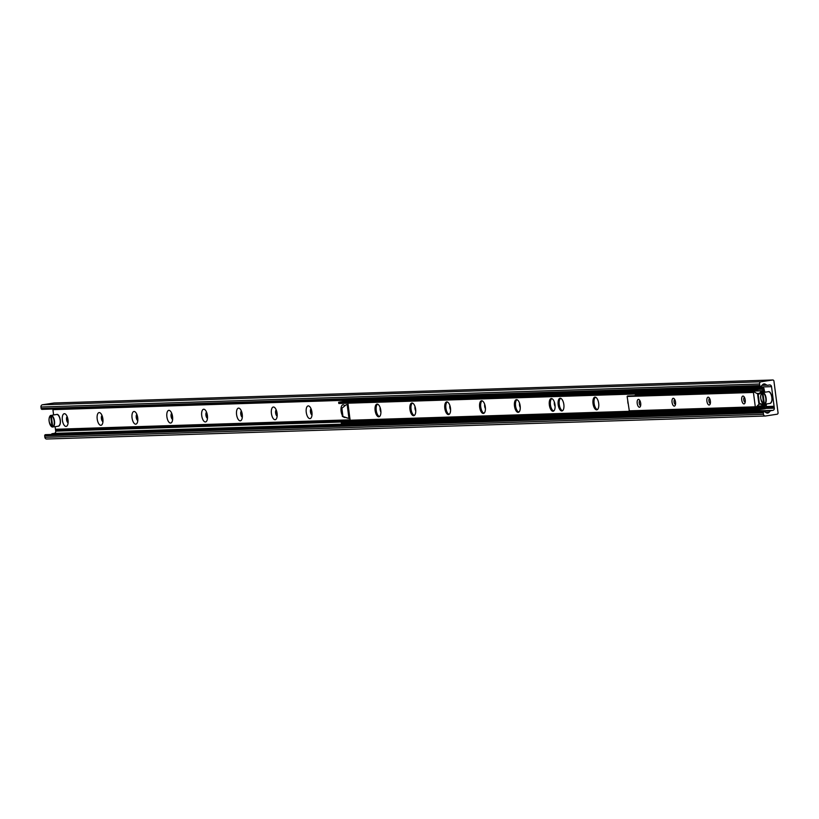 <?xml version="1.0" encoding="UTF-8"?>
<svg xmlns="http://www.w3.org/2000/svg" width="819" height="819" viewBox="0 0 819 819"><rect width="100%" height="100%" fill="white"/><g stroke="black" fill="none" stroke-linecap="round" stroke-linejoin="round"><path stroke-width="1.23" d="M553.961 410.79A6.419 2.815 81.3 0 1 552.579 410.278M554.391 402.119A3.256 1.433 -98.7 0 0 555.118 406.408M554.576 402.692A3.256 1.433 -98.7 0 0 555.098 405.825M519.113 411.906A6.419 2.815 81.3 0 1 517.741 411.394M519.543 403.235A3.256 1.433 -98.7 0 0 520.28 407.524M519.727 403.808A3.256 1.433 -98.7 0 0 520.26 406.941M484.275 413.011A6.419 2.815 81.3 0 1 482.903 412.51M484.705 404.351A3.256 1.433 -98.7 0 0 485.442 408.64M484.889 404.924A3.256 1.433 -98.7 0 0 485.421 408.057M449.436 414.127A6.419 2.815 81.3 0 1 448.054 413.626M449.866 405.466A3.256 1.433 -98.7 0 0 450.593 409.756M450.051 406.04A3.256 1.433 -98.7 0 0 450.573 409.172M414.588 415.243A6.419 2.815 81.3 0 1 413.216 414.742M415.018 406.572A3.256 1.433 -98.7 0 0 415.755 410.872M415.202 407.156A3.256 1.433 -98.7 0 0 415.735 410.278M379.75 416.359A6.419 2.815 81.3 0 1 378.368 415.857M380.18 407.688A3.256 1.433 -98.7 0 0 380.907 411.988M380.364 408.272A3.256 1.433 -98.7 0 0 380.886 411.394M345.127 417.424A6.419 2.815 81.3 0 1 343.366 416.82M342.219 415.141A6.419 2.815 81.3 0 1 341.216 407.207A6.419 2.815 81.3 0 1 344.441 405.395A6.419 2.815 81.3 0 1 344.799 405.763M311.926 412.162A6.419 2.815 81.3 0 1 311.302 417.577A6.419 2.815 81.3 0 1 306.306 412.674A6.419 2.815 81.3 0 1 309.602 406.511A6.419 2.815 81.3 0 1 311.926 412.162M311.046 408.773A3.256 1.433 -98.7 0 0 310.483 412.039A3.256 1.433 -98.7 0 0 311.998 414.977M311.118 408.947A3.256 1.433 -98.7 0 0 310.749 411.998A3.256 1.433 -98.7 0 0 312.008 414.783M277.078 413.278A6.419 2.815 81.3 0 1 276.464 418.683A6.419 2.815 81.3 0 1 271.468 413.79A6.419 2.815 81.3 0 1 274.764 407.627A6.419 2.815 81.3 0 1 277.078 413.278M276.198 409.889A3.256 1.433 -98.7 0 0 275.645 413.155A3.256 1.433 -98.7 0 0 277.16 416.093M276.269 410.063A3.256 1.433 -98.7 0 0 275.911 413.114A3.256 1.433 -98.7 0 0 277.17 415.898M242.24 414.383A6.419 2.815 81.3 0 1 241.615 419.799A6.419 2.815 81.3 0 1 236.63 414.905A6.419 2.815 81.3 0 1 239.916 408.732A6.419 2.815 81.3 0 1 242.24 414.383M241.359 411.005A3.256 1.433 -98.7 0 0 240.806 414.26A3.256 1.433 -98.7 0 0 242.311 417.209M241.431 411.179A3.256 1.433 -98.7 0 0 241.062 414.219A3.256 1.433 -98.7 0 0 242.332 417.014M207.402 415.499A6.419 2.815 81.3 0 1 206.777 420.915A6.419 2.815 81.3 0 1 201.781 416.021A6.419 2.815 81.3 0 1 205.078 409.848A6.419 2.815 81.3 0 1 207.402 415.499M206.521 412.121A3.256 1.433 -98.7 0 0 205.958 415.376A3.256 1.433 -98.7 0 0 207.473 418.325M206.593 412.295A3.256 1.433 -98.7 0 0 206.224 415.335A3.256 1.433 -98.7 0 0 207.483 418.13M172.553 416.615A6.419 2.815 81.3 0 1 171.939 422.031A6.419 2.815 81.3 0 1 166.943 417.137A6.419 2.815 81.3 0 1 170.239 410.964A6.419 2.815 81.3 0 1 172.553 416.615M171.673 413.237A3.256 1.433 -98.7 0 0 171.12 416.492A3.256 1.433 -98.7 0 0 172.635 419.441M171.744 413.411A3.256 1.433 -98.7 0 0 171.386 416.451A3.256 1.433 -98.7 0 0 172.645 419.246M137.715 417.731A6.419 2.815 81.3 0 1 137.09 423.147A6.419 2.815 81.3 0 1 132.105 418.253A6.419 2.815 81.3 0 1 135.391 412.08A6.419 2.815 81.3 0 1 137.715 417.731M136.834 414.353A3.256 1.433 -98.7 0 0 136.271 417.608A3.256 1.433 -98.7 0 0 137.787 420.556M136.906 414.527A3.256 1.433 -98.7 0 0 136.538 417.567A3.256 1.433 -98.7 0 0 137.807 420.362M102.877 418.847A6.419 2.815 81.3 0 1 102.252 424.262A6.419 2.815 81.3 0 1 97.256 419.369A6.419 2.815 81.3 0 1 100.553 413.196A6.419 2.815 81.3 0 1 102.877 418.847M101.996 415.458A3.256 1.433 -98.7 0 0 101.433 418.724A3.256 1.433 -98.7 0 0 102.948 421.672M102.068 415.642A3.256 1.433 -98.7 0 0 101.699 418.683A3.256 1.433 -98.7 0 0 102.959 421.478M68.028 419.963A6.419 2.815 81.3 0 1 67.414 425.378A6.419 2.815 81.3 0 1 62.418 420.485A6.419 2.815 81.3 0 1 65.715 414.312A6.419 2.815 81.3 0 1 68.028 419.963M67.148 416.574A3.256 1.433 -98.7 0 0 66.595 419.84A3.256 1.433 -98.7 0 0 68.1 422.778M67.219 416.758A3.256 1.433 -98.7 0 0 66.851 419.799A3.256 1.433 -98.7 0 0 68.12 422.594M54.269 402.989A1.28 1.147 88.2 0 0 54.023 402.999L42.445 404.77A1.976 1.771 88.2 0 0 40.95 407.002L41.145 408.517A0.983 0.891 88.2 0 0 42.056 409.367L760.667 386.373A0.983 0.891 88.2 0 0 761.24 386.118L762.735 384.561A2.467 2.211 -91.8 0 1 765.243 384.172L767.004 385.176A0.983 0.891 88.2 0 0 767.526 385.278L769.522 384.971A1.976 1.771 -91.8 0 1 771.529 386.65L774.078 406.275L766.4 406.521M774.078 406.275L774.324 408.159A1.976 1.771 -91.8 0 1 772.819 410.38L770.822 410.688A0.983 0.891 88.2 0 0 770.351 410.943L768.918 412.438A2.467 2.211 -91.8 0 1 766.4 412.817L764.577 411.783A0.983 0.891 88.2 0 0 763.298 412.796L763.503 414.312A1.976 1.771 88.2 0 0 765.509 416.001L777.077 414.219A1.28 1.147 88.2 0 0 778.05 412.776L773.935 381.101A1.28 1.147 88.2 0 0 772.634 380.006L761.066 381.777A1.976 1.771 88.2 0 0 759.561 384.009L759.756 385.524A0.983 0.891 88.2 0 0 760.667 386.373M52.744 409.029A1.976 1.771 -91.8 0 1 52.918 409.643L53.604 414.946M55.129 426.689L55.712 431.152A1.976 1.771 -91.8 0 1 54.208 433.384L52.211 433.691A0.983 0.891 88.2 0 0 51.73 433.937L51.208 434.479M350.102 419.84L55.467 429.269M774.19 407.115L766.42 407.371M349.989 420.69L55.569 430.108M45.966 434.776A0.983 0.891 88.2 0 0 44.687 435.79L44.881 437.305A1.976 1.771 88.2 0 0 46.898 438.994L765.12 416.011M741.738 400.041A3.952 1.73 81.3 0 1 743.795 396.447A3.952 1.73 81.3 0 1 745.188 399.723A3.952 1.73 81.3 0 1 744.84 403.265A3.952 1.73 81.3 0 1 743.079 403.439A3.952 1.73 81.3 0 1 741.738 400.041M744.461 397.379A2.426 1.065 -98.7 0 0 743.754 399.815A2.426 1.065 -98.7 0 0 745.198 402.18M706.899 401.156A3.952 1.73 81.3 0 1 708.947 397.563A3.952 1.73 81.3 0 1 710.349 400.839A3.952 1.73 81.3 0 1 710.001 404.371A3.952 1.73 81.3 0 1 708.24 404.555A3.952 1.73 81.3 0 1 706.899 401.156M709.623 398.495A2.426 1.065 -98.7 0 0 708.916 400.931A2.426 1.065 -98.7 0 0 710.36 403.296M672.051 402.272A3.952 1.73 81.3 0 1 674.109 398.679A3.952 1.73 81.3 0 1 675.511 401.955A3.952 1.73 81.3 0 1 675.153 405.487A3.952 1.73 81.3 0 1 673.402 405.671A3.952 1.73 81.3 0 1 672.051 402.272M674.774 399.611A2.426 1.065 -98.7 0 0 674.078 402.037A2.426 1.065 -98.7 0 0 675.511 404.402M637.213 403.388A3.952 1.73 81.3 0 1 639.27 399.795A3.952 1.73 81.3 0 1 640.663 403.071A3.952 1.73 81.3 0 1 640.315 406.603A3.952 1.73 81.3 0 1 638.554 406.777A3.952 1.73 81.3 0 1 637.213 403.388M639.936 400.726A2.426 1.065 -98.7 0 0 639.229 403.153A2.426 1.065 -98.7 0 0 640.673 405.518M764.137 405.006L763.861 405.907L760.687 404.156A0.788 0.706 -91.8 0 1 760.339 403.695M759.008 403.245A0.788 0.706 88.2 0 0 758.906 403.777A0.788 0.706 -91.8 0 1 758.691 404.463L756.244 407.002L755.302 406.818L753.429 392.455L754.299 391.994L757.288 393.693A0.788 0.706 -91.8 0 1 757.677 394.297A0.788 0.706 88.2 0 0 757.923 394.789M755.63 407.166L629.361 411.199L627.129 396.488L627.866 395.986M759.07 393.959A0.788 0.706 -91.8 0 1 759.295 393.386L761.742 390.847L762.397 391.564M634.582 395.772L635.902 394.871M549.344 404.975A6.419 2.815 81.3 0 1 551.197 398.546A6.419 2.815 81.3 0 1 554.954 404.453A6.419 2.815 81.3 0 1 553.153 411.23A6.419 2.815 81.3 0 1 549.344 404.975M551.771 398.587A6.419 2.815 -98.7 0 0 550.44 404.811A6.419 2.815 -98.7 0 0 553.675 411.015M514.496 406.091A6.419 2.815 81.3 0 1 516.359 399.662A6.419 2.815 81.3 0 1 520.116 405.569A6.419 2.815 81.3 0 1 518.304 412.346A6.419 2.815 81.3 0 1 514.496 406.091M516.922 399.703A6.419 2.815 -98.7 0 0 515.591 405.927A6.419 2.815 -98.7 0 0 518.837 412.131M479.658 407.207A6.419 2.815 81.3 0 1 481.511 400.778A6.419 2.815 81.3 0 1 485.268 406.685A6.419 2.815 81.3 0 1 483.466 413.452A6.419 2.815 81.3 0 1 479.658 407.207M482.084 400.819A6.419 2.815 -98.7 0 0 480.753 407.033A6.419 2.815 -98.7 0 0 483.988 413.247M444.819 408.323A6.419 2.815 81.3 0 1 446.672 401.894A6.419 2.815 81.3 0 1 450.43 407.801A6.419 2.815 81.3 0 1 448.628 414.568A6.419 2.815 81.3 0 1 444.819 408.323M447.235 401.934A6.419 2.815 -98.7 0 0 445.915 408.149A6.419 2.815 -98.7 0 0 449.15 414.363M409.971 409.439A6.419 2.815 81.3 0 1 411.834 403.009A6.419 2.815 81.3 0 1 415.591 408.916A6.419 2.815 81.3 0 1 413.779 415.683A6.419 2.815 81.3 0 1 409.971 409.439M412.397 403.04A6.419 2.815 -98.7 0 0 411.066 409.265A6.419 2.815 -98.7 0 0 414.312 415.479M375.133 410.554A6.419 2.815 81.3 0 1 376.986 404.115A6.419 2.815 81.3 0 1 380.743 410.032A6.419 2.815 81.3 0 1 378.941 416.799A6.419 2.815 81.3 0 1 375.133 410.554M377.559 404.156A6.419 2.815 -98.7 0 0 376.228 410.38A6.419 2.815 -98.7 0 0 379.463 416.595M753.111 390.223L754.422 390.079L754.268 388.861L752.958 389.005L753.111 390.223L338.8 403.48L338.646 402.262L347.195 400.901A1.73 1.546 -91.8 0 1 347.522 400.89M752.958 389.005L338.646 402.262M754.422 390.079L762.581 388.83L763.318 391.257L764.393 391.093L764.127 389.086A1.73 1.546 88.2 0 0 762.376 387.612L754.268 388.861M341.226 422.154L755.538 408.896L755.702 410.124L341.39 423.382L341.226 422.154L350.153 420.239L349.887 418.233L348.945 418.335L347.174 404.647L348.116 404.545L347.942 403.194M755.702 410.124L757.012 409.971L756.848 408.753L755.538 408.896M756.848 408.753L764.956 407.504L765.089 405.047M558.179 404.688A6.419 2.815 81.3 0 1 560.042 398.259A6.419 2.815 81.3 0 1 563.8 404.176A6.419 2.815 81.3 0 1 561.988 410.943A6.419 2.815 81.3 0 1 558.179 404.688M560.606 398.3A6.419 2.815 -98.7 0 0 559.275 404.525A6.419 2.815 -98.7 0 0 562.52 410.739M593.028 403.583A6.419 2.815 81.3 0 1 594.881 397.143A6.419 2.815 81.3 0 1 598.638 403.061A6.419 2.815 81.3 0 1 596.836 409.828A6.419 2.815 81.3 0 1 593.028 403.583M595.444 397.184A6.419 2.815 -98.7 0 0 594.123 403.409A6.419 2.815 -98.7 0 0 597.358 409.623M628.05 403.542A6.419 2.815 81.3 0 1 627.866 402.467A6.419 2.815 81.3 0 1 627.764 401.392M346.232 404.729L341.871 408.251L346.232 404.729L348.106 404.473M341.871 408.251L342.946 416.472L342.393 416.482L348.556 418.396L342.946 416.472M341.328 408.272L342.393 416.482M764.936 405.067L758.783 403.163L764.393 405.088L765.335 405.016L765.222 404.146M758.783 403.163L757.708 394.942L763.165 391.39L757.708 394.942M762.612 391.4L763.318 391.257M759.326 403.143L758.261 394.932M766.195 404.781L765.335 405.016M763.165 391.39L764.393 391.093M757.012 409.971L765.12 408.732A1.73 1.546 88.2 0 0 766.43 406.777L766.185 404.862M764.362 392.403A24.672 22.144 88.2 0 0 764.332 392.332L762.909 392.874L764.352 404.023L765.847 403.962M764.434 404.187L763.707 404.043L762.254 392.895L764.649 392.27M763.953 404.258L763.707 404.043A5.672 2.488 81.3 0 1 760.8 398.546A5.672 2.488 81.3 0 1 762.254 392.895L762.438 392.618M52.723 415.172A24.672 22.144 88.2 0 0 52.692 415.1L51.259 415.653L52.713 426.791L54.208 426.74M52.795 426.955L52.058 426.812L50.614 415.673L53 415.049M52.314 427.027L52.058 426.812A5.672 2.488 81.3 0 1 49.16 421.314A5.672 2.488 81.3 0 1 50.614 415.673L50.798 415.387C47.993 418.663 48.485 422.543 52.232 427.027M772.634 380.006L54.023 402.999M761.066 381.777L42.445 404.77M759.561 384.009L40.95 407.002M759.756 385.524L41.145 408.517M765.243 384.172L763.113 384.244M767.004 385.176L761.987 385.339M771.529 386.65L52.918 409.643M774.324 408.159L765.796 408.435M341.922 422L55.712 431.152M772.819 410.38L54.208 433.384M770.822 410.688L52.211 433.691M770.351 410.943L51.73 433.937M768.918 412.438L765.898 412.53M763.298 412.796L44.687 435.79M763.503 414.312L44.881 437.305M757.145 406.07L763.687 405.855M758.855 404.217L760.687 404.156M758.906 403.603L759.971 403.572M629.002 410.862L755.302 406.818M627.129 396.488L753.429 392.455M627.436 396.048L753.736 392.004M627.784 395.997L754.084 391.953M757.636 394.123L758.906 394.082M756.889 393.468L759.295 393.386M635.431 394.891L761.742 390.847M764.956 407.504L349.774 420.792M763.697 392.424L763.554 391.328M348.095 404.545L349.867 418.233M350.153 420.239L765.335 406.951M762.376 387.612L347.195 400.901M763.032 389.25L758.937 389.383M762.909 392.874A5.672 2.488 81.3 0 1 765.806 398.382A5.672 2.488 81.3 0 1 764.352 404.023M764.608 404.238A5.917 2.6 -98.7 0 0 766.134 398.341A5.917 2.6 -98.7 0 0 763.093 392.598M764.516 392.281L768.324 391.697A5.917 2.6 81.3 0 1 768.795 391.717A5.917 2.6 81.3 0 1 771.856 397.676A5.917 2.6 81.3 0 1 770.126 403.409L766.318 403.992M762.366 392.649A5.917 2.6 -98.7 0 0 761.414 393.642M762.95 403.634A5.917 2.6 -98.7 0 0 763.789 404.207M771.324 402.344A5.672 2.488 -98.7 0 0 771.907 397.143A5.672 2.488 -98.7 0 0 769.788 392.352M51.259 415.653A5.672 2.488 81.3 0 1 54.167 421.15A5.672 2.488 81.3 0 1 52.713 426.791M52.959 427.006A5.917 2.6 -98.7 0 0 54.494 421.12A5.917 2.6 -98.7 0 0 51.454 415.366M52.866 415.059L56.675 414.475A5.917 2.6 81.3 0 1 57.146 414.496A5.917 2.6 81.3 0 1 60.217 420.454A5.917 2.6 81.3 0 1 58.477 426.177L54.668 426.76M50.727 415.417A5.917 2.6 -98.7 0 0 49.775 416.41M51.31 426.402A5.917 2.6 -98.7 0 0 52.14 426.975M59.685 425.112A5.672 2.488 -98.7 0 0 60.258 419.912A5.672 2.488 -98.7 0 0 58.149 415.12M772.757 379.996L54.146 402.989M764.147 411.67L45.536 434.664M765.315 416.011L46.703 439.004M757.094 406.122L763.861 405.907M629.361 411.199L755.661 407.166M627.825 395.986L754.125 391.953M635.667 394.789L761.967 390.745M764.618 391.103L764.762 392.25M766.287 403.992L766.389 404.791M347.358 400.88L762.54 387.592M762.407 392.629C759.633 395.894 760.124 399.764 763.871 404.258M768.324 391.697C770.966 390.417 774.088 400.778 770.126 403.409M56.675 414.475C59.316 413.185 62.449 423.546 58.477 426.177"/></g></svg>
